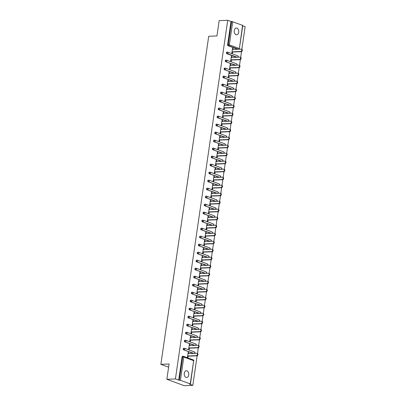 <?xml version="1.0" encoding="UTF-8"?>
<svg xmlns="http://www.w3.org/2000/svg" width="406" height="406" viewBox="0 0 406 406"><rect width="100%" height="100%" fill="white"/><g stroke="black" fill="none" stroke-linecap="round" stroke-linejoin="round"><path stroke-width="0.61" d="M188.724 374.966A3.385 2.274 87.7 0 0 186.359 370.759A3.385 2.274 87.7 0 0 184.268 373.322A3.385 2.274 87.7 0 0 186.633 377.529A3.385 2.274 87.7 0 0 188.724 374.966M238.723 32.231A3.385 2.274 87.7 0 0 236.358 28.024A3.385 2.274 87.7 0 0 234.267 30.587A3.385 2.274 87.7 0 0 236.632 34.794A3.385 2.274 87.7 0 0 238.723 32.231M192.82 385.35L189.566 384.152L190.262 383.914L180.411 380.285L178.676 380.138L175.422 378.94L166.851 379.29L184.248 385.7L192.82 385.35L197.138 355.768M187.633 356.199L196.874 355.823A1.218 0.868 110.2 0 0 197.915 354.778A1.218 0.868 110.2 0 0 197.468 353.504L198.306 347.764M188.8 348.196L198.042 347.82A1.218 0.868 110.2 0 0 199.082 346.775A1.218 0.868 110.2 0 0 198.635 345.501L199.473 339.761M189.967 340.192L199.209 339.817A1.218 0.868 110.2 0 0 200.249 338.771A1.218 0.868 110.2 0 0 199.803 337.498L200.64 331.758M191.135 332.189L200.381 331.814A1.218 0.868 110.2 0 0 201.417 330.768A1.218 0.868 110.2 0 0 200.97 329.489L201.807 323.749M192.302 324.186L201.549 323.81A1.218 0.868 110.2 0 0 202.584 322.765A1.218 0.868 110.2 0 0 202.137 321.486L202.975 315.746M193.469 316.183L202.716 315.807A1.218 0.868 110.2 0 0 203.751 314.757A1.218 0.868 110.2 0 0 203.31 313.483L204.142 307.743M194.636 308.174L203.883 307.804A1.218 0.868 110.2 0 0 204.918 306.753A1.218 0.868 110.2 0 0 204.477 305.479L205.309 299.74M195.804 300.171L205.05 299.795A1.218 0.868 110.2 0 0 206.091 298.75A1.218 0.868 110.2 0 0 205.644 297.476L206.476 291.736M196.971 292.168L206.218 291.792A1.218 0.868 110.2 0 0 207.258 290.747A1.218 0.868 110.2 0 0 206.811 289.473L207.649 283.733M198.143 284.164L207.385 283.789A1.218 0.868 110.2 0 0 208.425 282.743A1.218 0.868 110.2 0 0 207.979 281.47L208.816 275.73M199.31 276.161L208.552 275.786A1.218 0.868 110.2 0 0 209.592 274.74A1.218 0.868 110.2 0 0 209.146 273.461L209.983 267.721M200.478 268.158L209.719 267.782A1.218 0.868 110.2 0 0 210.76 266.737A1.218 0.868 110.2 0 0 210.313 265.458L211.15 259.718M201.645 260.155L210.887 259.779A1.218 0.868 110.2 0 0 211.927 258.729A1.218 0.868 110.2 0 0 211.48 257.455L212.318 251.715M202.812 252.146L212.054 251.776A1.218 0.868 110.2 0 0 213.094 250.725A1.218 0.868 110.2 0 0 212.648 249.451L213.485 243.712M203.979 244.143L213.221 243.767A1.218 0.868 110.2 0 0 214.261 242.722A1.218 0.868 110.2 0 0 213.815 241.448L214.652 235.708M205.147 236.14L214.393 235.764A1.218 0.868 110.2 0 0 215.429 234.719A1.218 0.868 110.2 0 0 214.982 233.445L215.819 227.705M206.314 228.136L215.561 227.761A1.218 0.868 110.2 0 0 216.596 226.715A1.218 0.868 110.2 0 0 216.149 225.442L216.987 219.702M207.481 220.133L216.728 219.758A1.218 0.868 110.2 0 0 217.763 218.712A1.218 0.868 110.2 0 0 217.322 217.433L218.154 211.693M208.648 212.13L217.895 211.754A1.218 0.868 110.2 0 0 218.93 210.709A1.218 0.868 110.2 0 0 218.489 209.43L219.321 203.69M209.816 204.127L219.062 203.751A1.218 0.868 110.2 0 0 220.098 202.701A1.218 0.868 110.2 0 0 219.656 201.427L220.488 195.687M210.983 196.118L220.23 195.748A1.218 0.868 110.2 0 0 221.27 194.697A1.218 0.868 110.2 0 0 220.823 193.423L221.656 187.684M212.155 188.115L221.397 187.739A1.218 0.868 110.2 0 0 222.437 186.694A1.218 0.868 110.2 0 0 221.991 185.42L222.828 179.68M213.323 180.112L222.564 179.736A1.218 0.868 110.2 0 0 223.605 178.691A1.218 0.868 110.2 0 0 223.158 177.417L223.995 171.677M214.49 172.108L223.731 171.733A1.218 0.868 110.2 0 0 224.772 170.687A1.218 0.868 110.2 0 0 224.325 169.414L225.163 163.674M215.657 164.105L224.899 163.73A1.218 0.868 110.2 0 0 225.939 162.684A1.218 0.868 110.2 0 0 225.492 161.405L226.33 155.665M216.824 156.102L226.066 155.726A1.218 0.868 110.2 0 0 227.106 154.681A1.218 0.868 110.2 0 0 226.66 153.402L227.497 147.662M217.992 148.099L227.233 147.723A1.218 0.868 110.2 0 0 228.273 146.673A1.218 0.868 110.2 0 0 227.827 145.399L228.664 139.659M219.159 140.09L228.4 139.72A1.218 0.868 110.2 0 0 229.441 138.669A1.218 0.868 110.2 0 0 228.994 137.395L229.832 131.656M220.326 132.087L229.573 131.711A1.218 0.868 110.2 0 0 230.608 130.666A1.218 0.868 110.2 0 0 230.161 129.392L230.999 123.652M221.493 124.084L230.74 123.708A1.218 0.868 110.2 0 0 231.775 122.663A1.218 0.868 110.2 0 0 231.329 121.389L232.166 115.649M232.496 113.386L233.333 107.646M233.663 105.377L234.501 99.637M234.83 97.374L235.668 91.634M226.162 92.071L235.409 91.695A1.218 0.868 110.2 0 0 236.449 90.645A1.218 0.868 110.2 0 0 236.003 89.371L236.84 83.631M227.335 84.067L236.576 83.692A1.218 0.868 110.2 0 0 237.617 82.641A1.218 0.868 110.2 0 0 237.17 81.367L238.007 75.628M228.502 76.059L237.743 75.683A1.218 0.868 110.2 0 0 238.784 74.638A1.218 0.868 110.2 0 0 238.337 73.364L239.175 67.624M229.669 68.056L238.911 67.68A1.218 0.868 110.2 0 0 239.951 66.635A1.218 0.868 110.2 0 0 239.504 65.361L240.342 59.621M230.836 60.052L240.078 59.677A1.218 0.868 110.2 0 0 241.118 58.631A1.218 0.868 110.2 0 0 240.672 57.358L241.509 51.618M232.004 52.049L241.245 51.674A1.218 0.868 110.2 0 0 242.286 50.628A1.218 0.868 110.2 0 0 241.839 49.354L245.143 26.71L242.717 25.817M166.851 379.29L169.079 363.999L160.857 364.334L168.612 367.191M160.857 364.334L208.72 36.271L216.941 35.936L219.169 20.65L227.741 20.3L230.994 21.498L227.604 44.741L228.233 44.716L231.623 21.472L230.994 21.498M231.623 21.472L242.778 25.411L239.388 48.654L242.58 25.273M175.422 378.94L227.741 20.3M232.557 52.029L232.374 53.282L231.851 53.09L232.562 48.218L233.085 48.41L232.531 48.431M232.932 49.451L233.085 48.41M178.676 380.138L182.066 356.899A0.792 0.533 -92.3 0 1 182.558 356.295A0.792 0.533 -92.3 0 1 182.7 356.321M237.667 49.258L228.015 45.705A0.792 0.533 -92.3 0 1 227.604 44.741M193.297 353.413L183.644 349.855A0.792 0.533 -92.3 0 1 183.233 348.891A0.792 0.533 -92.3 0 1 183.725 348.292A0.792 0.533 -92.3 0 1 183.867 348.318M194.464 345.41L184.811 341.852A0.792 0.533 -92.3 0 1 184.4 340.888A0.792 0.533 -92.3 0 1 184.892 340.289A0.792 0.533 -92.3 0 1 185.034 340.314M195.631 337.401L185.978 333.849A0.792 0.533 -92.3 0 1 185.567 332.884A0.792 0.533 -92.3 0 1 186.06 332.286A0.792 0.533 -92.3 0 1 186.202 332.306M196.798 329.398L187.146 325.845A0.792 0.533 -92.3 0 1 186.74 324.881A0.792 0.533 -92.3 0 1 187.227 324.282A0.792 0.533 -92.3 0 1 187.374 324.303M197.966 321.395L188.313 317.837A0.792 0.533 -92.3 0 1 187.907 316.878A0.792 0.533 -92.3 0 1 188.394 316.274A0.792 0.533 -92.3 0 1 188.541 316.299M199.133 313.391L189.48 309.834A0.792 0.533 -92.3 0 1 189.074 308.875A0.792 0.533 -92.3 0 1 189.561 308.271A0.792 0.533 -92.3 0 1 189.709 308.296M200.3 305.388L190.653 301.831A0.792 0.533 -92.3 0 1 190.241 300.871A0.792 0.533 -92.3 0 1 190.729 300.267A0.792 0.533 -92.3 0 1 190.876 300.293M201.467 297.385L191.82 293.827A0.792 0.533 -92.3 0 1 191.409 292.863A0.792 0.533 -92.3 0 1 191.896 292.264A0.792 0.533 -92.3 0 1 192.043 292.29M202.635 289.382L192.987 285.824A0.792 0.533 -92.3 0 1 192.576 284.86A0.792 0.533 -92.3 0 1 193.063 284.261A0.792 0.533 -92.3 0 1 193.21 284.286M203.802 281.373L194.154 277.821A0.792 0.533 -92.3 0 1 193.743 276.856A0.792 0.533 -92.3 0 1 194.235 276.258A0.792 0.533 -92.3 0 1 194.378 276.278M204.969 273.37L195.322 269.817A0.792 0.533 -92.3 0 1 194.91 268.853A0.792 0.533 -92.3 0 1 195.403 268.254A0.792 0.533 -92.3 0 1 195.545 268.275M206.136 265.367L196.489 261.809A0.792 0.533 -92.3 0 1 196.078 260.85A0.792 0.533 -92.3 0 1 196.57 260.246A0.792 0.533 -92.3 0 1 196.712 260.271M207.304 257.363L197.656 253.806A0.792 0.533 -92.3 0 1 197.245 252.847A0.792 0.533 -92.3 0 1 197.737 252.243A0.792 0.533 -92.3 0 1 197.879 252.268M208.476 249.36L198.823 245.803A0.792 0.533 -92.3 0 1 198.412 244.843A0.792 0.533 -92.3 0 1 198.904 244.239A0.792 0.533 -92.3 0 1 199.047 244.265M209.643 241.357L199.991 237.799A0.792 0.533 -92.3 0 1 199.579 236.835A0.792 0.533 -92.3 0 1 200.072 236.236A0.792 0.533 -92.3 0 1 200.214 236.262M210.81 233.354L201.158 229.796A0.792 0.533 -92.3 0 1 200.752 228.832A0.792 0.533 -92.3 0 1 201.239 228.233A0.792 0.533 -92.3 0 1 201.386 228.258M211.978 225.345L202.325 221.793A0.792 0.533 -92.3 0 1 201.919 220.828A0.792 0.533 -92.3 0 1 202.406 220.23A0.792 0.533 -92.3 0 1 202.553 220.25M213.145 217.342L203.492 213.789A0.792 0.533 -92.3 0 1 203.086 212.825A0.792 0.533 -92.3 0 1 203.573 212.226A0.792 0.533 -92.3 0 1 203.721 212.247M214.312 209.339L204.66 205.781A0.792 0.533 -92.3 0 1 204.254 204.822A0.792 0.533 -92.3 0 1 204.741 204.223A0.792 0.533 -92.3 0 1 204.888 204.243M215.479 201.335L205.832 197.778A0.792 0.533 -92.3 0 1 205.421 196.819A0.792 0.533 -92.3 0 1 205.908 196.215A0.792 0.533 -92.3 0 1 206.055 196.24M216.647 193.332L206.999 189.775A0.792 0.533 -92.3 0 1 206.588 188.815A0.792 0.533 -92.3 0 1 207.075 188.211A0.792 0.533 -92.3 0 1 207.222 188.237M217.814 185.329L208.166 181.771A0.792 0.533 -92.3 0 1 207.755 180.807A0.792 0.533 -92.3 0 1 208.248 180.208A0.792 0.533 -92.3 0 1 208.39 180.234M218.981 177.326L209.334 173.768A0.792 0.533 -92.3 0 1 208.923 172.804A0.792 0.533 -92.3 0 1 209.415 172.205A0.792 0.533 -92.3 0 1 209.557 172.23M220.148 169.317L210.501 165.765A0.792 0.533 -92.3 0 1 210.09 164.8A0.792 0.533 -92.3 0 1 210.582 164.202A0.792 0.533 -92.3 0 1 210.724 164.222M221.316 161.314L211.668 157.761A0.792 0.533 -92.3 0 1 211.257 156.797A0.792 0.533 -92.3 0 1 211.749 156.198A0.792 0.533 -92.3 0 1 211.891 156.219M222.488 153.311L212.835 149.753A0.792 0.533 -92.3 0 1 212.424 148.794A0.792 0.533 -92.3 0 1 212.917 148.195A0.792 0.533 -92.3 0 1 213.059 148.215M223.655 145.307L214.003 141.75A0.792 0.533 -92.3 0 1 213.592 140.791A0.792 0.533 -92.3 0 1 214.084 140.187A0.792 0.533 -92.3 0 1 214.226 140.212M224.822 137.304L215.17 133.747A0.792 0.533 -92.3 0 1 214.759 132.787A0.792 0.533 -92.3 0 1 215.251 132.183A0.792 0.533 -92.3 0 1 215.393 132.209M225.99 129.301L216.337 125.743A0.792 0.533 -92.3 0 1 215.931 124.779A0.792 0.533 -92.3 0 1 216.418 124.18A0.792 0.533 -92.3 0 1 216.565 124.206M227.157 121.298L217.504 117.74A0.792 0.533 -92.3 0 1 217.098 116.776A0.792 0.533 -92.3 0 1 217.586 116.177A0.792 0.533 -92.3 0 1 217.733 116.202M228.324 113.289L218.672 109.737A0.792 0.533 -92.3 0 1 218.266 108.772A0.792 0.533 -92.3 0 1 218.753 108.174A0.792 0.533 -92.3 0 1 218.9 108.194M229.491 105.286L219.844 101.733A0.792 0.533 -92.3 0 1 219.433 100.769A0.792 0.533 -92.3 0 1 219.92 100.17A0.792 0.533 -92.3 0 1 220.067 100.191M230.659 97.283L221.011 93.725A0.792 0.533 -92.3 0 1 220.6 92.766A0.792 0.533 -92.3 0 1 221.087 92.167A0.792 0.533 -92.3 0 1 221.234 92.187M231.826 89.279L222.178 85.722A0.792 0.533 -92.3 0 1 221.767 84.763A0.792 0.533 -92.3 0 1 222.255 84.159A0.792 0.533 -92.3 0 1 222.402 84.184M232.993 81.276L223.346 77.719A0.792 0.533 -92.3 0 1 222.935 76.759A0.792 0.533 -92.3 0 1 223.427 76.155A0.792 0.533 -92.3 0 1 223.569 76.181M234.16 73.273L224.513 69.715A0.792 0.533 -92.3 0 1 224.102 68.751A0.792 0.533 -92.3 0 1 224.594 68.152A0.792 0.533 -92.3 0 1 224.736 68.178M235.328 65.27L225.68 61.712A0.792 0.533 -92.3 0 1 225.269 60.748A0.792 0.533 -92.3 0 1 225.761 60.149A0.792 0.533 -92.3 0 1 225.903 60.174M236.495 57.261L226.847 53.709A0.792 0.533 -92.3 0 1 226.436 52.744A0.792 0.533 -92.3 0 1 226.929 52.146A0.792 0.533 -92.3 0 1 227.071 52.166M231.765 57.454L231.917 56.414L231.395 56.221L230.684 61.093L231.207 61.286L231.39 60.032M230.598 65.457L230.75 64.417L230.227 64.224L229.517 69.101L230.04 69.289L230.222 68.035M229.431 73.466L229.583 72.42L229.06 72.227L228.35 77.104L228.872 77.297L229.055 76.039M228.263 81.469L228.416 80.424L227.893 80.231L227.182 85.108L227.7 85.301L227.888 84.042M227.096 89.472L227.243 88.427L226.726 88.239L226.015 93.111L226.533 93.304L226.715 92.045M225.924 97.476L226.076 96.435L225.558 96.242L224.843 101.114L225.366 101.307L225.548 100.049M224.757 105.479L224.909 104.438L224.386 104.246L223.676 109.118L224.198 109.31L224.381 108.057M223.589 113.482L223.742 112.442L223.219 112.249L222.508 117.121L223.031 117.314L223.214 116.06M222.422 121.485L222.574 120.445L222.052 120.252L221.341 125.129L221.864 125.317L222.046 124.063M221.255 129.494L221.407 128.448L220.884 128.255L220.174 133.132L220.697 133.325L220.879 132.067M220.088 137.497L220.24 136.452L219.717 136.259L219.007 141.136L219.529 141.329L219.712 140.07M218.92 145.5L219.073 144.455L218.55 144.267L217.839 149.139L218.362 149.332L218.545 148.073M217.753 153.504L217.905 152.463L217.383 152.27L216.672 157.142L217.195 157.335L217.377 156.077M216.586 161.507L216.738 160.466L216.215 160.274L215.505 165.146L216.028 165.338L216.21 164.08M215.419 169.51L215.571 168.47L215.048 168.277L214.338 173.149L214.86 173.342L215.043 172.088M214.251 177.513L214.404 176.473L213.881 176.28L213.17 181.157L213.688 181.345L213.876 180.091M213.084 185.522L213.236 184.476L212.714 184.283L212.003 189.16L212.521 189.353L212.708 188.095M211.912 193.525L212.064 192.48L211.546 192.287L210.831 197.164L211.353 197.357L211.536 196.098M210.744 201.528L210.897 200.483L210.379 200.295L209.663 205.167L210.186 205.36L210.369 204.101M209.577 209.532L209.729 208.491L209.207 208.298L208.496 213.17L209.019 213.363L209.202 212.105M208.41 217.535L208.562 216.494L208.039 216.302L207.329 221.174L207.852 221.366L208.034 220.108M207.243 225.538L207.395 224.498L206.872 224.305L206.162 229.177L206.684 229.37L206.867 228.116M206.075 233.541L206.228 232.501L205.705 232.308L204.994 237.185L205.517 237.373L205.7 236.119M204.908 241.55L205.06 240.504L204.538 240.311L203.827 245.188L204.35 245.381L204.533 244.123M203.741 249.553L203.893 248.508L203.37 248.315L202.66 253.192L203.183 253.385L203.365 252.126M202.574 257.556L202.726 256.511L202.203 256.323L201.493 261.195L202.015 261.388L202.198 260.129M201.406 265.56L201.559 264.519L201.036 264.326L200.325 269.198L200.848 269.391L201.031 268.133M200.239 273.563L200.391 272.522L199.869 272.33L199.158 277.202L199.681 277.394L199.864 276.136M199.072 281.566L199.224 280.526L198.701 280.333L197.991 285.205L198.509 285.398L198.696 284.144M197.905 289.569L198.052 288.529L197.534 288.336L196.824 293.213L197.341 293.401L197.524 292.147M196.732 297.578L196.885 296.532L196.367 296.339L195.651 301.216L196.174 301.409L196.357 300.151M195.565 305.581L195.717 304.536L195.195 304.343L194.484 309.22L195.007 309.413L195.19 308.154M194.398 313.584L194.55 312.539L194.027 312.351L193.317 317.223L193.84 317.416L194.022 316.157M193.231 321.588L193.383 320.547L192.86 320.354L192.15 325.226L192.672 325.419L192.855 324.161M192.063 329.591L192.216 328.55L191.693 328.358L190.982 333.23L191.505 333.422L191.688 332.164M190.896 337.594L191.048 336.554L190.526 336.361L189.815 341.233L190.338 341.426L190.521 340.172M189.729 345.597L189.881 344.557L189.358 344.364L188.648 349.241L189.171 349.429L189.353 348.175M188.562 353.606L188.714 352.56L188.191 352.367L187.481 357.244L188.003 357.437L188.186 356.179M231.917 56.414L231.364 56.434M230.75 64.417L230.197 64.437M229.583 72.42L229.03 72.446M228.416 80.424L227.862 80.449M227.243 88.427L226.69 88.452M226.076 96.435L225.523 96.455M224.909 104.438L224.356 104.459M223.742 112.442L223.188 112.462M222.574 120.445L222.021 120.465M221.407 128.448L220.854 128.474M220.24 136.452L219.687 136.477M219.073 144.455L218.519 144.48M217.905 152.463L217.352 152.483M216.738 160.466L216.185 160.487M215.571 168.47L215.018 168.49M214.404 176.473L213.85 176.493M213.236 184.476L212.678 184.502M212.064 192.48L211.511 192.505M210.897 200.483L210.344 200.508M209.729 208.491L209.176 208.511M208.562 216.494L208.009 216.515M207.395 224.498L206.842 224.518M206.228 232.501L205.675 232.521M205.06 240.504L204.507 240.53M203.893 248.508L203.34 248.533M202.726 256.511L202.173 256.536M201.559 264.519L201.006 264.539M200.391 272.522L199.838 272.543M199.224 280.526L198.671 280.546M198.052 288.529L197.499 288.549M196.885 296.532L196.331 296.558M195.717 304.536L195.164 304.561M194.55 312.539L193.997 312.564M193.383 320.547L192.83 320.567M192.216 328.55L191.662 328.571M191.048 336.554L190.495 336.574M189.881 344.557L189.328 344.577M188.714 352.56L188.161 352.586M241.245 51.674L240.728 51.481A1.218 0.868 -69.8 0 0 241.763 50.435A1.218 0.868 -69.8 0 0 241.316 49.162A1.218 0.868 -69.8 0 0 241.068 49.121L232.379 49.476M240.728 51.481L232.034 51.836M240.078 59.677L239.555 59.484A1.218 0.868 -69.8 0 0 240.596 58.439A1.218 0.868 -69.8 0 0 240.149 57.165A1.218 0.868 -69.8 0 0 239.9 57.124L231.212 57.479M239.555 59.484L230.867 59.839M238.911 67.68L238.388 67.487A1.218 0.868 -69.8 0 0 239.428 66.442A1.218 0.868 -69.8 0 0 238.982 65.168A1.218 0.868 -69.8 0 0 238.733 65.127L230.045 65.483M238.388 67.487L229.7 67.843M237.743 75.683L237.221 75.496A1.218 0.868 -69.8 0 0 238.261 74.445A1.218 0.868 -69.8 0 0 237.814 73.171A1.218 0.868 -69.8 0 0 237.566 73.136L228.877 73.486M237.221 75.496L228.532 75.846M236.576 83.692L236.053 83.499A1.218 0.868 -69.8 0 0 237.094 82.448A1.218 0.868 -69.8 0 0 236.647 81.175A1.218 0.868 -69.8 0 0 236.399 81.139L227.71 81.489M236.053 83.499L227.365 83.849M235.409 91.695L234.886 91.502A1.218 0.868 -69.8 0 0 235.927 90.457A1.218 0.868 -69.8 0 0 235.48 89.178A1.218 0.868 -69.8 0 0 235.231 89.142L226.538 89.493M234.886 91.502L226.198 91.852M234.313 97.181L234.835 97.374A1.218 0.868 110.2 0 1 235.282 98.653A1.218 0.868 110.2 0 1 234.242 99.698L233.719 99.506A1.218 0.868 -69.8 0 0 234.759 98.46A1.218 0.868 -69.8 0 0 234.313 97.181A1.218 0.868 -69.8 0 0 234.064 97.146L225.371 97.496M233.719 99.506L225.031 99.856M234.242 99.698L224.995 100.074M233.145 105.19L233.668 105.382A1.218 0.868 110.2 0 1 234.11 106.656A1.218 0.868 110.2 0 1 233.074 107.702L232.552 107.509A1.218 0.868 -69.8 0 0 233.592 106.463A1.218 0.868 -69.8 0 0 233.145 105.19A1.218 0.868 -69.8 0 0 232.897 105.149L224.203 105.504M232.552 107.509L223.858 107.864M233.074 107.702L223.828 108.077M231.978 113.193L232.501 113.386A1.218 0.868 110.2 0 1 232.942 114.659A1.218 0.868 110.2 0 1 231.907 115.705L231.384 115.512A1.218 0.868 -69.8 0 0 232.425 114.467A1.218 0.868 -69.8 0 0 231.978 113.193A1.218 0.868 -69.8 0 0 231.73 113.152L223.036 113.507M231.384 115.512L222.691 115.867M231.907 115.705L222.661 116.08M230.74 123.708L230.217 123.515A1.218 0.868 -69.8 0 0 231.253 122.47A1.218 0.868 -69.8 0 0 230.811 121.196A1.218 0.868 -69.8 0 0 230.562 121.155L221.869 121.511M230.217 123.515L221.524 123.871M229.573 131.711L229.05 131.524A1.218 0.868 -69.8 0 0 230.085 130.473A1.218 0.868 -69.8 0 0 229.644 129.199A1.218 0.868 -69.8 0 0 229.395 129.159L220.702 129.514M229.05 131.524L220.356 131.874M228.4 139.72L227.883 139.527A1.218 0.868 -69.8 0 0 228.918 138.476A1.218 0.868 -69.8 0 0 228.471 137.203A1.218 0.868 -69.8 0 0 228.223 137.167L219.534 137.517M227.883 139.527L219.189 139.877M227.233 147.723L226.715 147.53A1.218 0.868 -69.8 0 0 227.751 146.485A1.218 0.868 -69.8 0 0 227.304 145.206A1.218 0.868 -69.8 0 0 227.055 145.17L218.367 145.521M226.715 147.53L218.022 147.88M226.066 155.726L225.543 155.534A1.218 0.868 -69.8 0 0 226.584 154.488A1.218 0.868 -69.8 0 0 226.137 153.209A1.218 0.868 -69.8 0 0 225.888 153.174L217.2 153.524M225.543 155.534L216.855 155.884M224.899 163.73L224.376 163.537A1.218 0.868 -69.8 0 0 225.416 162.491A1.218 0.868 -69.8 0 0 224.97 161.218A1.218 0.868 -69.8 0 0 224.721 161.177L216.033 161.532M224.376 163.537L215.687 163.892M223.731 171.733L223.209 171.54A1.218 0.868 -69.8 0 0 224.249 170.495A1.218 0.868 -69.8 0 0 223.802 169.221A1.218 0.868 -69.8 0 0 223.554 169.18L214.865 169.535M223.209 171.54L214.52 171.895M222.564 179.736L222.041 179.543A1.218 0.868 -69.8 0 0 223.082 178.498A1.218 0.868 -69.8 0 0 222.635 177.224A1.218 0.868 -69.8 0 0 222.386 177.183L213.698 177.539M222.041 179.543L213.353 179.899M221.397 187.739L220.874 187.552A1.218 0.868 -69.8 0 0 221.915 186.501A1.218 0.868 -69.8 0 0 221.468 185.227A1.218 0.868 -69.8 0 0 221.219 185.187L212.531 185.542M220.874 187.552L212.186 187.902M220.23 195.748L219.707 195.555A1.218 0.868 -69.8 0 0 220.747 194.504A1.218 0.868 -69.8 0 0 220.301 193.231A1.218 0.868 -69.8 0 0 220.052 193.195L211.359 193.545M219.707 195.555L211.018 195.905M219.062 203.751L218.54 203.558A1.218 0.868 -69.8 0 0 219.58 202.513A1.218 0.868 -69.8 0 0 219.133 201.234A1.218 0.868 -69.8 0 0 218.885 201.198L210.191 201.549M218.54 203.558L209.851 203.908M217.895 211.754L217.372 211.562A1.218 0.868 -69.8 0 0 218.413 210.516A1.218 0.868 -69.8 0 0 217.966 209.237A1.218 0.868 -69.8 0 0 217.717 209.202L209.024 209.552M217.372 211.562L208.679 211.912M216.728 219.758L216.205 219.565A1.218 0.868 -69.8 0 0 217.24 218.519A1.218 0.868 -69.8 0 0 216.799 217.246A1.218 0.868 -69.8 0 0 216.55 217.205L207.857 217.56M216.205 219.565L207.512 219.92M215.561 227.761L215.038 227.568A1.218 0.868 -69.8 0 0 216.073 226.523A1.218 0.868 -69.8 0 0 215.632 225.249A1.218 0.868 -69.8 0 0 215.383 225.208L206.69 225.563M215.038 227.568L206.344 227.923M214.393 235.764L213.871 235.571A1.218 0.868 -69.8 0 0 214.906 234.526A1.218 0.868 -69.8 0 0 214.464 233.252A1.218 0.868 -69.8 0 0 214.216 233.211L205.522 233.567M213.871 235.571L205.177 235.927M213.221 243.767L212.703 243.58A1.218 0.868 -69.8 0 0 213.739 242.529A1.218 0.868 -69.8 0 0 213.292 241.255A1.218 0.868 -69.8 0 0 213.043 241.215L204.355 241.57M212.703 243.58L204.01 243.93M212.054 251.776L211.536 251.583A1.218 0.868 -69.8 0 0 212.571 250.532A1.218 0.868 -69.8 0 0 212.125 249.259A1.218 0.868 -69.8 0 0 211.876 249.223L203.188 249.573M211.536 251.583L202.843 251.933M210.887 259.779L210.364 259.586A1.218 0.868 -69.8 0 0 211.404 258.541A1.218 0.868 -69.8 0 0 210.958 257.262A1.218 0.868 -69.8 0 0 210.709 257.226L202.021 257.577M210.364 259.586L201.675 259.936M209.719 267.782L209.197 267.59A1.218 0.868 -69.8 0 0 210.237 266.544A1.218 0.868 -69.8 0 0 209.79 265.265A1.218 0.868 -69.8 0 0 209.542 265.23L200.853 265.58M209.197 267.59L200.508 267.94M208.552 275.786L208.029 275.593A1.218 0.868 -69.8 0 0 209.07 274.547A1.218 0.868 -69.8 0 0 208.623 273.274A1.218 0.868 -69.8 0 0 208.374 273.233L199.686 273.588M208.029 275.593L199.341 275.948M207.385 283.789L206.862 283.596A1.218 0.868 -69.8 0 0 207.902 282.551A1.218 0.868 -69.8 0 0 207.456 281.277A1.218 0.868 -69.8 0 0 207.207 281.236L198.519 281.591M206.862 283.596L198.174 283.951M206.218 291.792L205.695 291.599A1.218 0.868 -69.8 0 0 206.735 290.554A1.218 0.868 -69.8 0 0 206.289 289.28A1.218 0.868 -69.8 0 0 206.04 289.239L197.346 289.595M205.695 291.599L197.006 291.955M205.05 299.795L204.528 299.608A1.218 0.868 -69.8 0 0 205.568 298.557A1.218 0.868 -69.8 0 0 205.121 297.283A1.218 0.868 -69.8 0 0 204.873 297.243L196.179 297.598M204.528 299.608L195.839 299.958M203.883 307.804L203.36 307.611A1.218 0.868 -69.8 0 0 204.401 306.56A1.218 0.868 -69.8 0 0 203.954 305.287A1.218 0.868 -69.8 0 0 203.705 305.251L195.012 305.601M203.36 307.611L194.667 307.961M202.716 315.807L202.193 315.614A1.218 0.868 -69.8 0 0 203.233 314.569A1.218 0.868 -69.8 0 0 202.787 313.29A1.218 0.868 -69.8 0 0 202.538 313.254L193.845 313.605M202.193 315.614L193.5 315.964M201.549 323.81L201.026 323.618A1.218 0.868 -69.8 0 0 202.061 322.572A1.218 0.868 -69.8 0 0 201.62 321.293A1.218 0.868 -69.8 0 0 201.371 321.258L192.677 321.608M201.026 323.618L192.332 323.968M200.381 331.814L199.859 331.621A1.218 0.868 -69.8 0 0 200.894 330.575A1.218 0.868 -69.8 0 0 200.452 329.302A1.218 0.868 -69.8 0 0 200.204 329.261L191.51 329.616M199.859 331.621L191.165 331.976M199.209 339.817L198.691 339.624A1.218 0.868 -69.8 0 0 199.727 338.579A1.218 0.868 -69.8 0 0 199.28 337.305A1.218 0.868 -69.8 0 0 199.031 337.264L190.343 337.619M198.691 339.624L189.998 339.979M198.042 347.82L197.524 347.627A1.218 0.868 -69.8 0 0 198.559 346.582A1.218 0.868 -69.8 0 0 198.113 345.308A1.218 0.868 -69.8 0 0 197.864 345.267L189.176 345.623M197.524 347.627L188.831 347.983M196.874 355.823L196.352 355.636A1.218 0.868 -69.8 0 0 197.392 354.585A1.218 0.868 -69.8 0 0 196.946 353.311A1.218 0.868 -69.8 0 0 196.697 353.271L188.008 353.626M196.352 355.636L187.663 355.986M232.729 21.64L229.339 44.883L239.19 48.512A0.792 0.568 110.2 0 1 238.764 49.217M238.292 49.233L228.644 45.68A0.792 0.533 87.7 0 1 228.233 44.716L229.339 44.883A0.792 0.568 110.2 0 1 228.644 45.68L228.015 45.705M190.262 383.914L193.652 360.67L183.801 357.041L180.411 380.285M179.305 380.112L182.695 356.874L182.066 356.899M190.46 384.051L193.652 360.67A0.792 0.568 -69.8 0 0 193.337 359.949L183.492 356.321A0.792 0.568 -69.8 0 1 183.801 357.041L182.695 356.874A0.792 0.533 -92.3 0 1 183.182 356.27A0.792 0.533 -92.3 0 1 183.329 356.295A0.792 0.568 -69.8 0 1 183.492 356.321A0.792 0.792 0 0 0 183.182 356.27L182.558 356.295M237.596 57.221A0.792 0.568 110.2 0 0 238.023 56.515A0.792 0.568 -69.8 0 0 237.708 55.795L227.862 52.166A0.792 0.568 -69.8 0 0 227.7 52.141A0.792 0.533 -92.3 0 0 227.553 52.12A0.792 0.533 -92.3 0 0 227.066 52.719A0.792 0.533 87.7 0 0 227.472 53.683L226.847 53.709M237.124 57.236L227.472 53.683A0.792 0.568 110.2 0 0 228.172 52.887A0.792 0.568 -69.8 0 0 227.862 52.166A0.792 0.792 0 0 0 227.553 52.12L226.929 52.146M235.957 65.244L225.68 61.712M234.79 73.247L224.513 69.715M233.623 81.251L223.346 77.719M232.455 89.254L222.178 85.722M231.283 97.257L221.011 93.725M230.116 105.261L219.844 101.733M228.948 113.264L218.672 109.737M227.781 121.272L217.504 117.74M226.614 129.275L216.337 125.743M225.447 137.279L215.17 133.747M224.279 145.282L214.003 141.75M223.112 153.285L212.835 149.753M221.945 161.289L211.668 157.761M220.778 169.292L210.501 165.765M219.61 177.3L209.334 173.768M218.443 185.303L208.166 181.771M217.276 193.307L206.999 189.775M216.104 201.31L205.832 197.778M214.936 209.313L204.66 205.781M213.769 217.317L203.492 213.789M212.602 225.32L202.325 221.793M211.435 233.328L201.158 229.796M210.267 241.331L199.991 237.799M209.1 249.335L198.823 245.803M207.933 257.338L197.656 253.806M206.766 265.341L196.489 261.809M205.598 273.345L195.322 269.817M204.431 281.348L194.154 277.821M203.264 289.356L192.987 285.824M202.092 297.359L191.82 293.827M200.924 305.363L190.653 301.831M199.757 313.366L189.48 309.834M198.59 321.369L188.313 317.837M197.423 329.373L187.146 325.845M196.255 337.376L185.978 333.849M195.088 345.384L184.811 341.852M193.921 353.387L183.644 349.855M236.429 65.224A0.792 0.568 110.2 0 0 236.855 64.524A0.792 0.568 -69.8 0 0 236.541 63.803L226.695 60.169A0.792 0.568 -69.8 0 0 226.533 60.149A0.792 0.533 -92.3 0 0 226.386 60.124A0.792 0.533 -92.3 0 0 225.898 60.722A0.792 0.533 87.7 0 0 226.304 61.687A0.792 0.568 110.2 0 0 227.005 60.895A0.792 0.568 -69.8 0 0 226.695 60.169A0.792 0.792 0 0 0 226.386 60.124L225.761 60.149M235.262 73.227A0.792 0.568 110.2 0 0 235.688 72.527A0.792 0.568 -69.8 0 0 235.373 71.806L225.523 68.178A0.792 0.568 -69.8 0 0 225.366 68.152A0.792 0.533 -92.3 0 0 225.218 68.127A0.792 0.533 -92.3 0 0 224.731 68.726A0.792 0.533 87.7 0 0 225.137 69.69A0.792 0.568 110.2 0 0 225.837 68.898A0.792 0.568 -69.8 0 0 225.523 68.178A0.792 0.792 0 0 0 225.218 68.127L224.594 68.152M234.095 81.23A0.792 0.568 110.2 0 0 234.516 80.53A0.792 0.568 -69.8 0 0 234.206 79.809L224.356 76.181A0.792 0.568 -69.8 0 0 224.193 76.155A0.792 0.533 -92.3 0 0 224.051 76.13A0.792 0.533 -92.3 0 0 223.559 76.734A0.792 0.533 87.7 0 0 223.97 77.693A0.792 0.568 110.2 0 0 224.67 76.901A0.792 0.568 -69.8 0 0 224.356 76.181A0.792 0.792 0 0 0 224.051 76.13L223.427 76.155M232.927 89.234A0.792 0.568 110.2 0 0 233.348 88.533A0.792 0.568 -69.8 0 0 233.039 87.813L223.188 84.184A0.792 0.568 -69.8 0 0 223.026 84.159A0.792 0.533 -92.3 0 0 222.884 84.133A0.792 0.533 -92.3 0 0 222.392 84.737A0.792 0.533 87.7 0 0 222.803 85.696A0.792 0.568 110.2 0 0 223.503 84.905A0.792 0.568 -69.8 0 0 223.188 84.184A0.792 0.792 0 0 0 222.884 84.133L222.255 84.159M231.76 97.237A0.792 0.568 110.2 0 0 232.181 96.537A0.792 0.568 -69.8 0 0 231.872 95.816L222.021 92.187A0.792 0.568 -69.8 0 0 221.859 92.162A0.792 0.533 -92.3 0 0 221.717 92.142A0.792 0.533 -92.3 0 0 221.224 92.741A0.792 0.533 87.7 0 0 221.635 93.7A0.792 0.568 110.2 0 0 222.336 92.908A0.792 0.568 -69.8 0 0 222.021 92.187A0.792 0.792 0 0 0 221.717 92.142L221.087 92.167M230.593 105.245A0.792 0.568 110.2 0 0 231.014 104.54A0.792 0.568 -69.8 0 0 230.704 103.819L220.854 100.191A0.792 0.568 -69.8 0 0 220.691 100.165A0.792 0.533 -92.3 0 0 220.549 100.145A0.792 0.533 -92.3 0 0 220.057 100.744A0.792 0.533 87.7 0 0 220.468 101.708A0.792 0.568 110.2 0 0 221.168 100.911A0.792 0.568 -69.8 0 0 220.854 100.191A0.792 0.792 0 0 0 220.549 100.145L219.92 100.17M229.42 113.249A0.792 0.568 110.2 0 0 229.847 112.543A0.792 0.568 -69.8 0 0 229.532 111.823L219.687 108.194A0.792 0.568 -69.8 0 0 219.524 108.169A0.792 0.533 -92.3 0 0 219.382 108.148A0.792 0.533 -92.3 0 0 218.89 108.747A0.792 0.533 87.7 0 0 219.301 109.711A0.792 0.568 110.2 0 0 220.001 108.915A0.792 0.568 -69.8 0 0 219.687 108.194A0.792 0.792 0 0 0 219.382 108.148L218.753 108.174M228.253 121.252A0.792 0.568 110.2 0 0 228.679 120.552A0.792 0.568 -69.8 0 0 228.365 119.831L218.519 116.197A0.792 0.568 -69.8 0 0 218.357 116.177A0.792 0.533 -92.3 0 0 218.215 116.152A0.792 0.533 -92.3 0 0 217.723 116.75A0.792 0.533 87.7 0 0 218.134 117.715A0.792 0.568 110.2 0 0 218.834 116.923A0.792 0.568 -69.8 0 0 218.519 116.197A0.792 0.792 0 0 0 218.215 116.152L217.586 116.177M227.086 129.255A0.792 0.568 110.2 0 0 227.512 128.555A0.792 0.568 -69.8 0 0 227.198 127.834L217.352 124.206A0.792 0.568 -69.8 0 0 217.19 124.18A0.792 0.533 -92.3 0 0 217.048 124.155A0.792 0.533 -92.3 0 0 216.555 124.754A0.792 0.533 87.7 0 0 216.966 125.718A0.792 0.568 110.2 0 0 217.667 124.926A0.792 0.568 -69.8 0 0 217.352 124.206A0.792 0.792 0 0 0 217.048 124.155L216.418 124.18M225.919 137.258A0.792 0.568 110.2 0 0 226.345 136.558A0.792 0.568 -69.8 0 0 226.03 135.837L216.185 132.209A0.792 0.568 -69.8 0 0 216.022 132.183A0.792 0.533 -92.3 0 0 215.875 132.158A0.792 0.533 -92.3 0 0 215.388 132.762A0.792 0.533 87.7 0 0 215.799 133.721A0.792 0.568 110.2 0 0 216.494 132.929A0.792 0.568 -69.8 0 0 216.185 132.209A0.792 0.792 0 0 0 215.875 132.158L215.251 132.183M224.751 145.262A0.792 0.568 110.2 0 0 225.178 144.561A0.792 0.568 -69.8 0 0 224.863 143.841L215.018 140.212A0.792 0.568 -69.8 0 0 214.855 140.187A0.792 0.533 -92.3 0 0 214.708 140.161A0.792 0.533 -92.3 0 0 214.221 140.765A0.792 0.533 87.7 0 0 214.632 141.724A0.792 0.568 110.2 0 0 215.327 140.933A0.792 0.568 -69.8 0 0 215.018 140.212A0.792 0.792 0 0 0 214.708 140.161L214.084 140.187M223.584 153.265A0.792 0.568 110.2 0 0 224.01 152.565A0.792 0.568 -69.8 0 0 223.696 151.844L213.85 148.215A0.792 0.568 -69.8 0 0 213.688 148.19A0.792 0.533 -92.3 0 0 213.541 148.17A0.792 0.533 -92.3 0 0 213.054 148.769A0.792 0.533 87.7 0 0 213.46 149.728A0.792 0.568 110.2 0 0 214.16 148.936A0.792 0.568 -69.8 0 0 213.85 148.215A0.792 0.792 0 0 0 213.541 148.17L212.917 148.195M222.417 161.268A0.792 0.568 110.2 0 0 222.843 160.568A0.792 0.568 -69.8 0 0 222.529 159.847L212.683 156.219A0.792 0.568 -69.8 0 0 212.521 156.193A0.792 0.533 -92.3 0 0 212.374 156.173A0.792 0.533 -92.3 0 0 211.886 156.772A0.792 0.533 87.7 0 0 212.292 157.736A0.792 0.568 110.2 0 0 212.993 156.939A0.792 0.568 -69.8 0 0 212.683 156.219A0.792 0.792 0 0 0 212.374 156.173L211.749 156.198M221.25 169.277A0.792 0.568 110.2 0 0 221.676 168.571A0.792 0.568 -69.8 0 0 221.361 167.851L211.516 164.222A0.792 0.568 -69.8 0 0 211.353 164.197A0.792 0.533 -92.3 0 0 211.206 164.176A0.792 0.533 -92.3 0 0 210.719 164.775A0.792 0.533 87.7 0 0 211.125 165.739A0.792 0.568 110.2 0 0 211.825 164.943A0.792 0.568 -69.8 0 0 211.516 164.222A0.792 0.792 0 0 0 211.206 164.176L210.582 164.202M220.082 177.28A0.792 0.568 110.2 0 0 220.504 176.58A0.792 0.568 -69.8 0 0 220.194 175.859L210.344 172.225A0.792 0.568 -69.8 0 0 210.181 172.205A0.792 0.533 -92.3 0 0 210.039 172.18A0.792 0.533 -92.3 0 0 209.552 172.778A0.792 0.533 87.7 0 0 209.958 173.743A0.792 0.568 110.2 0 0 210.658 172.946A0.792 0.568 -69.8 0 0 210.344 172.225A0.792 0.792 0 0 0 210.039 172.18L209.415 172.205M218.915 185.283A0.792 0.568 110.2 0 0 219.336 184.583A0.792 0.568 -69.8 0 0 219.027 183.862L209.176 180.234A0.792 0.568 -69.8 0 0 209.014 180.208A0.792 0.533 -92.3 0 0 208.872 180.183A0.792 0.533 -92.3 0 0 208.379 180.782A0.792 0.533 87.7 0 0 208.791 181.746A0.792 0.568 110.2 0 0 209.491 180.954A0.792 0.568 -69.8 0 0 209.176 180.234A0.792 0.792 0 0 0 208.872 180.183L208.248 180.208M217.748 193.286A0.792 0.568 110.2 0 0 218.169 192.586A0.792 0.568 -69.8 0 0 217.86 191.865L208.009 188.237A0.792 0.568 -69.8 0 0 207.847 188.211A0.792 0.533 -92.3 0 0 207.705 188.186A0.792 0.533 -92.3 0 0 207.212 188.79A0.792 0.533 87.7 0 0 207.623 189.749A0.792 0.568 110.2 0 0 208.324 188.957A0.792 0.568 -69.8 0 0 208.009 188.237A0.792 0.792 0 0 0 207.705 188.186L207.075 188.211M216.581 201.29A0.792 0.568 110.2 0 0 217.002 200.589A0.792 0.568 -69.8 0 0 216.692 199.869L206.842 196.24A0.792 0.568 -69.8 0 0 206.679 196.215A0.792 0.533 -92.3 0 0 206.537 196.189A0.792 0.533 -92.3 0 0 206.045 196.793A0.792 0.533 87.7 0 0 206.456 197.752A0.792 0.568 110.2 0 0 207.156 196.961A0.792 0.568 -69.8 0 0 206.842 196.24A0.792 0.792 0 0 0 206.537 196.189L205.908 196.215M215.408 209.293A0.792 0.568 110.2 0 0 215.835 208.593A0.792 0.568 -69.8 0 0 215.525 207.872L205.675 204.243A0.792 0.568 -69.8 0 0 205.512 204.218A0.792 0.533 -92.3 0 0 205.37 204.193A0.792 0.533 -92.3 0 0 204.878 204.797A0.792 0.533 87.7 0 0 205.289 205.756A0.792 0.568 110.2 0 0 205.989 204.964A0.792 0.568 -69.8 0 0 205.675 204.243A0.792 0.792 0 0 0 205.37 204.193L204.741 204.223M214.241 217.296A0.792 0.568 110.2 0 0 214.667 216.596A0.792 0.568 -69.8 0 0 214.353 215.875L204.507 212.247A0.792 0.568 -69.8 0 0 204.345 212.221A0.792 0.533 -92.3 0 0 204.203 212.201A0.792 0.533 -92.3 0 0 203.71 212.8A0.792 0.533 87.7 0 0 204.122 213.764A0.792 0.568 110.2 0 0 204.822 212.967A0.792 0.568 -69.8 0 0 204.507 212.247A0.792 0.792 0 0 0 204.203 212.201L203.573 212.226M213.074 225.305A0.792 0.568 110.2 0 0 213.5 224.599A0.792 0.568 -69.8 0 0 213.186 223.879L203.34 220.25A0.792 0.568 -69.8 0 0 203.178 220.225A0.792 0.533 -92.3 0 0 203.036 220.204A0.792 0.533 -92.3 0 0 202.543 220.803A0.792 0.533 87.7 0 0 202.954 221.767A0.792 0.568 110.2 0 0 203.655 220.971A0.792 0.568 -69.8 0 0 203.34 220.25A0.792 0.792 0 0 0 203.036 220.204L202.406 220.23M211.907 233.308A0.792 0.568 110.2 0 0 212.333 232.608A0.792 0.568 -69.8 0 0 212.018 231.887L202.173 228.253A0.792 0.568 -69.8 0 0 202.01 228.233A0.792 0.533 -92.3 0 0 201.863 228.208A0.792 0.533 -92.3 0 0 201.376 228.806A0.792 0.533 87.7 0 0 201.787 229.771A0.792 0.568 110.2 0 0 202.487 228.974A0.792 0.568 -69.8 0 0 202.173 228.253A0.792 0.792 0 0 0 201.863 228.208L201.239 228.233M210.739 241.311A0.792 0.568 110.2 0 0 211.166 240.611A0.792 0.568 -69.8 0 0 210.851 239.89L201.006 236.262A0.792 0.568 -69.8 0 0 200.843 236.236A0.792 0.533 -92.3 0 0 200.696 236.211A0.792 0.533 -92.3 0 0 200.209 236.81A0.792 0.533 87.7 0 0 200.62 237.774A0.792 0.568 110.2 0 0 201.315 236.982A0.792 0.568 -69.8 0 0 201.006 236.262A0.792 0.792 0 0 0 200.696 236.211L200.072 236.236M209.572 249.314A0.792 0.568 110.2 0 0 209.998 248.614A0.792 0.568 -69.8 0 0 209.684 247.893L199.838 244.265A0.792 0.568 -69.8 0 0 199.676 244.239A0.792 0.533 -92.3 0 0 199.529 244.214A0.792 0.533 -92.3 0 0 199.041 244.818A0.792 0.533 87.7 0 0 199.453 245.777A0.792 0.568 110.2 0 0 200.148 244.985A0.792 0.568 -69.8 0 0 199.838 244.265A0.792 0.792 0 0 0 199.529 244.214L198.904 244.239M208.405 257.318A0.792 0.568 110.2 0 0 208.831 256.617A0.792 0.568 -69.8 0 0 208.517 255.897L198.671 252.268A0.792 0.568 -69.8 0 0 198.509 252.243A0.792 0.533 -92.3 0 0 198.361 252.217A0.792 0.533 -92.3 0 0 197.874 252.821A0.792 0.533 87.7 0 0 198.28 253.78A0.792 0.568 110.2 0 0 198.981 252.989A0.792 0.568 -69.8 0 0 198.671 252.268A0.792 0.792 0 0 0 198.361 252.217L197.737 252.243M207.238 265.321A0.792 0.568 110.2 0 0 207.664 264.621A0.792 0.568 -69.8 0 0 207.349 263.9L197.504 260.271A0.792 0.568 -69.8 0 0 197.341 260.246A0.792 0.533 -92.3 0 0 197.194 260.221A0.792 0.533 -92.3 0 0 196.707 260.825A0.792 0.533 87.7 0 0 197.113 261.784A0.792 0.568 110.2 0 0 197.813 260.992A0.792 0.568 -69.8 0 0 197.504 260.271A0.792 0.792 0 0 0 197.194 260.221L196.57 260.246M206.07 273.324A0.792 0.568 110.2 0 0 206.497 272.624A0.792 0.568 -69.8 0 0 206.182 271.903L196.331 268.275A0.792 0.568 -69.8 0 0 196.174 268.249A0.792 0.533 -92.3 0 0 196.027 268.229A0.792 0.533 -92.3 0 0 195.54 268.828A0.792 0.533 87.7 0 0 195.946 269.792A0.792 0.568 110.2 0 0 196.646 268.995A0.792 0.568 -69.8 0 0 196.331 268.275A0.792 0.792 0 0 0 196.027 268.229L195.403 268.254M204.903 281.333A0.792 0.568 110.2 0 0 205.324 280.627A0.792 0.568 -69.8 0 0 205.015 279.907L195.164 276.278A0.792 0.568 -69.8 0 0 195.002 276.253A0.792 0.533 -92.3 0 0 194.86 276.232A0.792 0.533 -92.3 0 0 194.367 276.831A0.792 0.533 87.7 0 0 194.778 277.795A0.792 0.568 110.2 0 0 195.479 276.999A0.792 0.568 -69.8 0 0 195.164 276.278A0.792 0.792 0 0 0 194.86 276.232L194.235 276.258M203.736 289.336A0.792 0.568 110.2 0 0 204.157 288.636A0.792 0.568 -69.8 0 0 203.848 287.915L193.997 284.281A0.792 0.568 -69.8 0 0 193.835 284.261A0.792 0.533 -92.3 0 0 193.692 284.236A0.792 0.533 -92.3 0 0 193.2 284.834A0.792 0.533 87.7 0 0 193.611 285.799A0.792 0.568 110.2 0 0 194.312 285.002A0.792 0.568 -69.8 0 0 193.997 284.281A0.792 0.792 0 0 0 193.692 284.236L193.063 284.261M202.569 297.339A0.792 0.568 110.2 0 0 202.99 296.639A0.792 0.568 -69.8 0 0 202.68 295.918L192.83 292.29A0.792 0.568 -69.8 0 0 192.667 292.264A0.792 0.533 -92.3 0 0 192.525 292.239A0.792 0.533 -92.3 0 0 192.033 292.838A0.792 0.533 87.7 0 0 192.444 293.802A0.792 0.568 110.2 0 0 193.144 293.01A0.792 0.568 -69.8 0 0 192.83 292.29A0.792 0.792 0 0 0 192.525 292.239L191.896 292.264M201.401 305.342A0.792 0.568 110.2 0 0 201.823 304.642A0.792 0.568 -69.8 0 0 201.513 303.921L191.662 300.293A0.792 0.568 -69.8 0 0 191.5 300.267A0.792 0.533 -92.3 0 0 191.358 300.242A0.792 0.533 -92.3 0 0 190.866 300.846A0.792 0.533 87.7 0 0 191.277 301.805A0.792 0.568 110.2 0 0 191.977 301.013A0.792 0.568 -69.8 0 0 191.662 300.293A0.792 0.792 0 0 0 191.358 300.242L190.729 300.267M200.229 313.346A0.792 0.568 110.2 0 0 200.655 312.645A0.792 0.568 -69.8 0 0 200.341 311.925L190.495 308.296A0.792 0.568 -69.8 0 0 190.333 308.271A0.792 0.533 -92.3 0 0 190.191 308.245A0.792 0.533 -92.3 0 0 189.698 308.849A0.792 0.533 87.7 0 0 190.109 309.808A0.792 0.568 110.2 0 0 190.81 309.017A0.792 0.568 -69.8 0 0 190.495 308.296A0.792 0.792 0 0 0 190.191 308.245L189.561 308.271M199.062 321.349A0.792 0.568 110.2 0 0 199.488 320.649A0.792 0.568 -69.8 0 0 199.173 319.928L189.328 316.299A0.792 0.568 -69.8 0 0 189.166 316.274A0.792 0.533 -92.3 0 0 189.023 316.249A0.792 0.533 -92.3 0 0 188.531 316.853A0.792 0.533 87.7 0 0 188.942 317.812A0.792 0.568 110.2 0 0 189.643 317.02A0.792 0.568 -69.8 0 0 189.328 316.299A0.792 0.792 0 0 0 189.023 316.249L188.394 316.274M197.895 329.352A0.792 0.568 110.2 0 0 198.321 328.652A0.792 0.568 -69.8 0 0 198.006 327.931L188.161 324.303A0.792 0.568 -69.8 0 0 187.998 324.277A0.792 0.533 -92.3 0 0 187.856 324.257A0.792 0.533 -92.3 0 0 187.364 324.856A0.792 0.533 87.7 0 0 187.775 325.82A0.792 0.568 110.2 0 0 188.475 325.023A0.792 0.568 -69.8 0 0 188.161 324.303A0.792 0.792 0 0 0 187.856 324.257L187.227 324.282M196.727 337.361A0.792 0.568 110.2 0 0 197.154 336.655A0.792 0.568 -69.8 0 0 196.839 335.935L186.993 332.306A0.792 0.568 -69.8 0 0 186.831 332.281A0.792 0.533 -92.3 0 0 186.684 332.26A0.792 0.533 -92.3 0 0 186.197 332.859A0.792 0.533 87.7 0 0 186.608 333.823A0.792 0.568 110.2 0 0 187.303 333.027A0.792 0.568 -69.8 0 0 186.993 332.306A0.792 0.792 0 0 0 186.684 332.26L186.06 332.286M195.56 345.364A0.792 0.568 110.2 0 0 195.986 344.664A0.792 0.568 -69.8 0 0 195.672 343.938L185.826 340.309A0.792 0.568 -69.8 0 0 185.664 340.289A0.792 0.533 -92.3 0 0 185.517 340.264A0.792 0.533 -92.3 0 0 185.029 340.862A0.792 0.533 87.7 0 0 185.44 341.827A0.792 0.568 110.2 0 0 186.136 341.03A0.792 0.568 -69.8 0 0 185.826 340.309A0.792 0.792 0 0 0 185.517 340.264L184.892 340.289M194.393 353.367A0.792 0.568 110.2 0 0 194.819 352.667A0.792 0.568 -69.8 0 0 194.504 351.946L184.659 348.318A0.792 0.568 -69.8 0 0 184.497 348.292A0.792 0.533 -92.3 0 0 184.349 348.267A0.792 0.533 -92.3 0 0 183.862 348.866A0.792 0.533 87.7 0 0 184.268 349.83A0.792 0.568 110.2 0 0 184.969 349.038A0.792 0.568 -69.8 0 0 184.659 348.318A0.792 0.792 0 0 0 184.349 348.267L183.725 348.292M239.032 49.202A0.792 0.792 0 0 0 239.388 48.654M237.865 57.21A0.792 0.792 0 0 0 237.708 55.795M236.698 65.214A0.792 0.792 0 0 0 236.541 63.803M235.531 73.217A0.792 0.792 0 0 0 235.373 71.806M234.363 81.22A0.792 0.792 0 0 0 234.206 79.809M233.196 89.224A0.792 0.792 0 0 0 233.039 87.813M232.024 97.227A0.792 0.792 0 0 0 231.872 95.816M230.857 105.23A0.792 0.792 0 0 0 230.704 103.819M229.689 113.238A0.792 0.792 0 0 0 229.532 111.823M228.522 121.242A0.792 0.792 0 0 0 228.365 119.831M227.355 129.245A0.792 0.792 0 0 0 227.198 127.834M226.188 137.248A0.792 0.792 0 0 0 226.03 135.837M225.02 145.252A0.792 0.792 0 0 0 224.863 143.841M223.853 153.255A0.792 0.792 0 0 0 223.696 151.844M222.686 161.258A0.792 0.792 0 0 0 222.529 159.847M221.519 169.261A0.792 0.792 0 0 0 221.361 167.851M220.351 177.27A0.792 0.792 0 0 0 220.194 175.859M219.184 185.273A0.792 0.792 0 0 0 219.027 183.862M218.012 193.276A0.792 0.792 0 0 0 217.86 191.865M216.845 201.28A0.792 0.792 0 0 0 216.692 199.869M215.677 209.283A0.792 0.792 0 0 0 215.525 207.872M214.51 217.286A0.792 0.792 0 0 0 214.353 215.875M213.343 225.289A0.792 0.792 0 0 0 213.186 223.879M212.176 233.298A0.792 0.792 0 0 0 212.018 231.887M211.008 241.301A0.792 0.792 0 0 0 210.851 239.89M209.841 249.304A0.792 0.792 0 0 0 209.684 247.893M208.674 257.308A0.792 0.792 0 0 0 208.517 255.897M207.507 265.311A0.792 0.792 0 0 0 207.349 263.9M206.339 273.314A0.792 0.792 0 0 0 206.182 271.903M205.172 281.317A0.792 0.792 0 0 0 205.015 279.907M204.005 289.326A0.792 0.792 0 0 0 203.848 287.915M202.833 297.329A0.792 0.792 0 0 0 202.68 295.918M201.665 305.332A0.792 0.792 0 0 0 201.513 303.921M200.498 313.336A0.792 0.792 0 0 0 200.341 311.925M199.331 321.339A0.792 0.792 0 0 0 199.173 319.928M198.164 329.342A0.792 0.792 0 0 0 198.006 327.931M196.996 337.345A0.792 0.792 0 0 0 196.839 335.935M195.829 345.354A0.792 0.792 0 0 0 195.672 343.938M194.662 353.357A0.792 0.792 0 0 0 194.504 351.946M193.85 360.807A0.792 0.792 0 0 0 193.337 359.949M241.839 49.354L241.316 49.162M240.672 57.358L240.149 57.165M239.504 65.361L238.982 65.168M238.337 73.364L237.814 73.171M237.17 81.367L236.647 81.175M236.003 89.371L235.48 89.178M231.329 121.389L230.811 121.196M230.161 129.392L229.644 129.199M228.994 137.395L228.471 137.203M227.827 145.399L227.304 145.206M226.66 153.402L226.137 153.209M225.492 161.405L224.97 161.218M224.325 169.414L223.802 169.221M223.158 177.417L222.635 177.224M221.991 185.42L221.468 185.227M220.823 193.423L220.301 193.231M219.656 201.427L219.133 201.234M218.489 209.43L217.966 209.237M217.322 217.433L216.799 217.246M216.149 225.442L215.632 225.249M214.982 233.445L214.464 233.252M213.815 241.448L213.292 241.255M212.648 249.451L212.125 249.259M211.48 257.455L210.958 257.262M210.313 265.458L209.79 265.265M209.146 273.461L208.623 273.274M207.979 281.47L207.456 281.277M206.811 289.473L206.289 289.28M205.644 297.476L205.121 297.283M204.477 305.479L203.954 305.287M203.31 313.483L202.787 313.29M202.137 321.486L201.62 321.293M200.97 329.489L200.452 329.302M199.803 337.498L199.28 337.305M198.635 345.501L198.113 345.308M197.468 353.504L196.946 353.311"/></g></svg>
